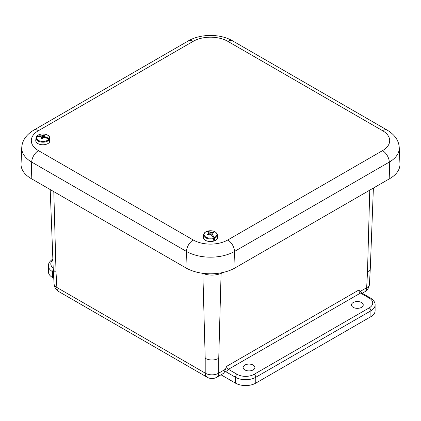 <?xml version="1.0" encoding="UTF-8"?>
<svg xmlns="http://www.w3.org/2000/svg" width="421" height="421" viewBox="0 0 421 421"><rect width="100%" height="100%" fill="white"/><g stroke="black" fill="none" stroke-linecap="round" stroke-linejoin="round"><path stroke-width="0.63" d="M244.833 365.091A5.894 3.4 180 0 1 251.242 364.354A5.894 3.4 180 0 1 254.894 367.48A5.894 3.4 180 0 1 249 370.901A5.894 3.4 180 0 1 243.112 367.48A5.894 3.4 180 0 1 244.833 365.091M353.187 302.536A5.894 3.4 180 0 1 359.592 301.794A5.894 3.4 180 0 1 363.244 304.92A5.894 3.4 180 0 1 357.355 308.346A5.894 3.4 180 0 1 351.461 304.92A5.894 3.4 180 0 1 353.187 302.536M53.799 191.634L56.03 272.219L56.856 287.469A9.578 5.526 176.9 0 1 54.062 283.833A9.578 9.578 0 0 0 58.84 291.606A9.578 5.531 -60 0 1 56.856 287.469L205.206 373.117A9.578 5.873 180 0 0 218.741 373.117L218.741 358.345C214.231 360.544 209.716 360.544 205.206 358.345L205.206 373.117A9.578 5.531 120 0 0 207.185 377.253A9.578 9.578 0 0 0 216.762 377.253L222.998 373.653A9.578 5.531 60 0 0 224.882 370.527L226.735 366.296A2.415 1.395 60 0 0 228.44 369.312A2.394 1.384 120 0 0 226.745 372.243L235.46 377.274L235.46 383.136A14.367 8.294 0 0 0 255.773 383.136L255.773 377.274L370.896 310.809A14.367 8.294 0 0 0 375.106 304.941C375.258 302.488 373.695 300.168 370.401 297.984L361.692 292.953A2.394 1.384 120 0 0 360.492 293.069L369.206 298.1A2.394 1.384 -60 0 1 370.401 297.984M221.014 374.801L235.46 383.136M373.39 188.061L370.28 268.787C370.164 270.235 369.233 271.461 367.486 272.471L366.654 287.717L360.239 291.421M53.109 258.883C49.831 261.046 48.262 263.367 48.404 265.846L48.404 271.708A14.367 8.294 0 0 0 52.614 277.576L53.756 278.234M369.206 298.1A11.972 6.91 180 0 1 369.206 307.877A2.394 1.384 60 0 1 370.896 310.809L370.896 316.671A14.367 8.294 0 0 0 375.106 310.809L375.106 304.941M370.896 316.671L255.773 383.136M56.03 272.219C54.277 271.213 53.346 269.982 53.23 268.535L50.188 189.55M369.206 307.877L254.079 374.343A2.394 1.384 60 0 1 255.773 377.274A14.367 8.294 0 0 1 235.46 377.274A2.394 1.384 -60 0 1 237.149 374.343L228.44 369.312L360.492 293.069A2.415 1.395 -120 0 1 358.787 290.053L361.692 292.953M221.136 272.84A28.733 17.235 -118.1 0 0 221.088 273.471A64.166 35.864 121.5 0 0 222.841 272.498L222.856 272.492M202.848 273.313A28.733 17.235 -61.9 0 1 202.859 273.471C208.932 275.634 215.01 275.634 221.088 273.471L218.741 358.345M389.793 178.588A34.706 20.04 -0 0 0 399.95 163.927L399.255 147.713A34.017 19.64 -0 0 1 389.304 162.08A9.578 5.531 -120 0 0 382.536 150.629L227.782 239.975A9.578 5.531 60 0 1 234.55 251.426L389.304 162.08L389.793 178.588L235.044 267.935L234.55 251.426A34.017 19.64 -0 0 1 186.45 251.426A9.578 5.531 120 0 1 193.218 239.975L38.464 150.629A9.578 5.531 120 0 0 31.696 162.08L186.45 251.426L185.956 267.935A34.706 20.04 -0 0 0 235.044 267.935M38.464 150.629A24.444 14.114 180 0 1 38.464 130.668A9.578 5.531 -120 0 0 33.675 130.194C26.091 134.831 22.113 140.667 21.745 147.713L21.05 163.927A34.706 20.04 -0 0 0 31.207 178.588L185.956 267.935M45.068 137.514L45.084 136.736A14.651 11.488 34.5 0 1 49.11 138.73L49.504 139.335A4184.645 3280.774 -145.5 0 1 49.657 141.188L49.278 141.103M41.642 138.741L41.553 136.899A14.63 8.42 -123.4 0 0 40.7 136.509A14.651 10.899 -148.3 0 0 36.68 136.699A6.457 3.731 0 0 0 40.621 141.203A6.457 3.731 0 0 0 48.725 139.314L49.136 139.893A4184.645 3112.137 31.7 0 1 49.346 141.666A7.073 4.084 0 0 0 49.515 141.43A7.073 4.084 0 0 0 49.657 141.188M44.184 137.341L44.231 136.199A14.63 9.009 60.1 0 1 45.084 136.736M49.11 138.73A6.457 3.731 0 0 0 45.163 134.22A6.457 3.731 0 0 0 37.059 136.115L36.648 136.546L37.059 136.115A14.651 11.488 34.5 0 1 41.116 135.878A14.63 12.225 -3.5 0 1 42.284 135.778A14.63 8.452 -63.4 0 1 43.089 135.357A14.651 4.499 -79.4 0 1 43.573 134.841A3.521 2.037 180 0 1 44.658 135.078A14.651 3.91 103.9 0 0 44.189 135.599A14.63 0.689 90.5 0 1 44.231 136.199M49.504 139.335A6.883 3.973 180 0 0 49.762 137.972L50.025 140.393A7.146 4.126 180 0 1 49.583 142.098A7.146 4.126 180 0 1 41.4 144.682A7.146 4.126 180 0 1 35.764 140.393L36.022 137.972A6.883 3.973 180 0 1 36.285 137.109L36.68 136.699L36.285 137.109M48.725 139.314A14.651 10.899 -148.3 0 0 44.673 137.372A14.63 11.635 176.9 0 0 43.5 137.32A14.63 7.862 120.1 0 0 42.7 137.888A14.651 3.91 103.9 0 0 42.211 138.835A3.521 2.037 180 0 1 41.132 138.598A14.651 4.499 -79.4 0 1 41.595 137.651M41.111 136.688L41.116 135.878M43.3 137.457L43.573 134.841M42.337 138.583L42.284 135.778M43.168 137.546L43.089 135.357M44.116 137.341L44.189 135.599M212.026 235.839L212.089 234.271A14.651 6.399 72.8 0 1 214.252 237.518L214.452 238.244A4184.645 1826.94 -107.2 0 1 214.484 240.133L213.621 239.296M209.126 234.281L209.074 233.108A14.63 1.405 -96.4 0 0 208.911 232.513A14.651 5.805 -110.6 0 0 206.748 231.445A6.457 3.731 0 0 0 204.948 236.381A6.457 3.731 0 0 0 213.321 237.833L213.558 238.549A4184.645 1658.303 69.4 0 1 213.721 240.396A7.073 4.084 0 0 0 214.11 240.27A7.073 4.084 0 0 0 214.484 240.133M211.831 235.576L211.926 233.523A14.63 1.994 86.9 0 1 212.089 234.271M214.252 237.518A6.457 3.731 0 0 0 216.052 232.576A6.457 3.731 0 0 0 207.679 231.124L207.442 231.424L207.679 231.124A14.651 6.399 72.8 0 1 209.921 232.166A14.63 9.851 54.1 0 1 210.863 232.492A14.63 12.109 -14.7 0 1 212.021 232.476A14.651 10.578 -47.5 0 1 213.194 232.297A3.521 2.037 180 0 1 213.784 232.871A14.651 9.988 135.8 0 0 212.621 233.06A14.63 6.857 115.1 0 0 211.926 233.523M214.452 238.244A6.883 3.973 180 0 0 217.373 234.739L217.631 237.16A7.146 4.126 180 0 1 214.147 240.965A7.146 4.126 180 0 1 206.774 240.933A7.146 4.126 180 0 1 203.369 237.16L203.627 234.739C203.859 233.297 204.869 232.197 206.664 231.45M213.321 237.833A14.651 5.805 -110.6 0 0 211.079 234.618A14.63 9.262 -129.3 0 0 210.137 234.139A14.63 11.52 166.6 0 0 208.979 234.308A14.651 9.988 135.8 0 0 207.806 234.918A3.521 2.037 180 0 1 207.216 234.344A14.651 10.578 -47.5 0 1 208.379 233.723A14.63 7.446 -68.4 0 1 209.074 233.108M209.858 234.171L209.921 232.166M208.4 234.592L208.379 233.723M212.952 232.992L213.194 232.297M206.748 231.445L206.548 231.734L206.748 231.445M210.842 234.492L210.863 232.492M212.037 233.445L212.021 232.476M224.882 370.527A4.81 2.773 -120 0 0 226.745 372.243M225.172 369.401L218.741 373.117A9.578 5.531 60 0 1 216.762 377.253M369.449 284.086A9.578 5.526 -176.9 0 1 366.654 287.717A9.578 5.531 -120 0 1 364.675 291.858A9.578 9.578 0 0 0 369.449 284.086L370.28 268.787M52.614 277.576L52.614 271.708L53.43 272.182M53.299 269.745A2.394 1.384 120 0 0 52.614 271.708A14.367 8.294 0 0 1 48.404 265.846M53.214 268.051A11.972 6.91 180 0 1 52.899 259.978M254.079 374.343A11.972 6.91 180 0 1 237.149 374.343M358.787 290.053L226.735 366.296M202.459 273.261A64.166 35.864 -121.5 0 0 202.859 273.471L205.206 358.345M369.759 190.155L367.486 272.471M33.675 130.194L188.429 40.848C200.706 33.643 220.294 33.643 232.571 40.848L387.325 130.194A9.578 5.531 120 0 0 382.536 130.668A24.444 14.114 180 0 1 382.536 150.629M227.782 239.975A24.444 14.114 180 0 1 193.218 239.975M232.571 40.848A9.578 5.531 120 0 0 227.782 41.321L382.536 130.668M188.429 40.848A9.578 5.531 60 0 1 193.218 41.321A24.444 14.114 180 0 1 227.782 41.321M21.745 147.713A34.017 19.64 -0 0 0 31.696 162.08L31.207 178.588M38.464 130.668L193.218 41.321M49.136 139.893A6.883 3.973 180 0 1 41.2 142.072A6.883 3.973 180 0 1 36.022 137.972L36.327 136.951M213.558 238.549A6.883 3.973 180 0 1 203.627 234.739M362.234 293.269L364.675 291.858M53.23 268.535L54.062 283.833M58.84 291.606L207.185 377.253M387.325 130.194C394.909 134.831 398.887 140.667 399.255 147.713M49.762 137.972C49.562 133.62 39.479 132.557 36.759 136.288M217.373 234.739C216.057 231.382 212.8 230.176 207.611 231.129"/></g></svg>

